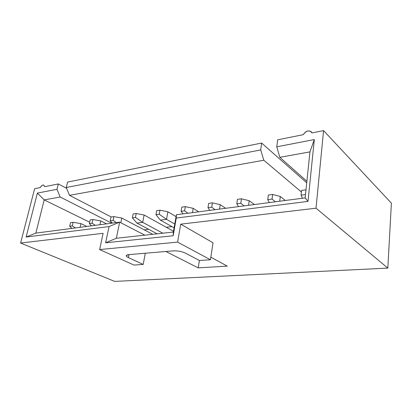 <?xml version="1.0" encoding="UTF-8"?>
<svg xmlns="http://www.w3.org/2000/svg" width="412" height="412" viewBox="0 0 412 412"><rect width="100%" height="100%" fill="white"/><g stroke="black" fill="none" stroke-linecap="round" stroke-linejoin="round"><path stroke-width="0.62" d="M391.4 203.168L387.821 268.114L114.685 281.401L387.821 268.114L391.4 203.168L323.569 130.599L316.019 208.199L387.821 268.114L316.019 208.199L180.703 224.159L213.019 242.781L180.703 224.159L316.019 208.199L323.569 130.599L391.4 203.168M198.224 267.872L165.892 251.495L198.224 267.872L199.398 260.466L198.224 267.872L227.27 266.116L198.224 267.872M103.113 233.31L20.6 243.044L114.685 281.401L20.6 243.044L34.634 188.701L40.201 187.584C41.452 185.549 42.657 184.731 43.811 185.137L44.614 186.693L58.288 183.948L66.626 188.346L58.288 183.948L44.614 186.693C43.826 184.267 42.354 184.561 40.201 187.584L34.634 188.701L20.6 243.044L103.113 233.31L99.637 249.554L177.618 242.122L180.703 224.159L177.618 242.122L210.434 259.745L213.019 242.781L210.434 259.745L199.475 260.508L210.434 259.745L177.618 242.122L99.637 249.554L103.113 233.31M210.826 257.186L227.27 266.116L210.826 257.186M67.589 182.073L261.63 143.057L306.729 182.815L261.63 143.057L67.589 182.073L66.28 187.506L67.589 182.073M277.647 139.833L303.201 134.693C305.761 130.97 308.459 129.996 311.297 131.778L312.023 132.922L323.569 130.599L312.023 132.922C309.453 129.785 306.513 130.372 303.201 134.693L277.647 139.833L276.782 146.811L314.325 139.555L308.006 201.391L176.259 218.056L173.164 235.762L105.621 242.792L109.051 226.559L26.121 237.049L37.374 193.094L56.969 189.309L58.288 183.948L56.969 189.309L60.188 197.013L111.719 223.191L60.188 197.013L56.969 189.309L37.374 193.094L26.121 237.049L109.051 226.559L105.621 242.792L173.164 235.762L176.259 218.056L308.006 201.391L314.325 139.555L276.782 146.811L277.647 139.833M143.196 264.427L133.972 265.071L99.637 249.554L133.972 265.071L143.196 264.427L128.415 257.613C125.48 256.084 125.572 255.09 128.704 254.637L173.442 250.857C177.721 250.697 181.641 251.423 185.209 253.045L199.475 260.508L185.209 253.045C181.651 251.413 177.727 250.681 173.442 250.857L128.704 254.637L126.299 255.548C126.041 256.104 126.742 256.794 128.415 257.613L143.196 264.427L145.307 253.236L143.196 264.427M171.922 226.6L166.232 227.264L171.922 226.6M148.644 229.304L144.164 229.824L148.644 229.304M111.255 216.98L69.504 195.329L66.28 187.506L260.719 149.922L261.63 143.057L260.719 149.922L263.798 160.217L301.409 191.997L263.798 160.217L69.504 195.329L111.255 216.98M306.889 181.295L279.83 157.322L276.782 146.811L279.83 157.322L309.948 151.879L314.325 139.555L309.948 151.879L305.158 197.899L308.006 201.391L305.158 197.899L176.398 214.734L176.259 218.056L176.398 214.734L173.364 232.054L173.164 235.762L173.364 232.054L116.333 238.26L105.621 242.792L116.333 238.26L119.65 222.156L109.051 226.559L119.65 222.156L35.854 233.11L26.121 237.049L35.854 233.11L44.197 199.897L37.374 193.094L44.197 199.897L60.188 197.013L44.197 199.897L89.667 222.207L44.197 199.897L35.854 233.11L119.65 222.156L144.808 235.159L119.65 222.156L116.333 238.26L173.364 232.054L176.398 214.734L305.158 197.899L309.948 151.879L279.83 157.322L306.889 181.295M129.007 254.611L128.415 257.613L129.007 254.611M69.504 195.329L263.798 160.217L260.719 149.922L66.28 187.506L69.504 195.329M280.284 196.488L285.351 200.49L280.284 196.488L279.722 201.226L280.284 196.488L272.631 194.449L280.284 196.488M249.198 200.716L254.472 204.527L249.198 200.716L248.58 205.294L249.198 200.716L241.442 198.805L249.198 200.716M220.24 204.656L225.678 208.292L220.24 204.656L219.565 209.09L220.24 204.656L212.407 202.858L220.24 204.656M193.192 208.338L198.759 211.809L193.192 208.338L192.476 212.633L193.192 208.338L185.312 206.639L193.192 208.338M160.366 220.116L174.106 227.826L160.366 220.116L166.51 219.338L160.366 220.116L155.947 214.662L160.366 220.116M174.765 224.04L166.51 219.338L174.765 224.04M167.869 211.783L176.073 216.588L167.869 211.783L166.51 219.338L159.217 214.225L155.947 214.662L156.699 210.635L159.964 210.177L167.869 211.783L159.964 210.177L159.217 214.225L166.51 219.338L167.869 211.783M136.939 223.077L157.137 233.82L136.939 223.077L142.701 222.346L136.939 223.077L132.36 217.835L136.939 223.077M162.843 233.197L142.701 222.346L162.843 233.197M144.118 215.013L173.498 231.287L144.118 215.013L142.701 222.346L135.43 217.423L132.36 217.835L133.143 213.921L136.207 213.493L144.118 215.013L136.207 213.493L135.43 217.423L142.701 222.346L144.118 215.013M121.797 218.051L152.677 234.304L121.797 218.051L120.829 222.763L121.797 218.051L113.892 216.609L121.797 218.051M100.775 220.909L106.636 223.855L100.775 220.909L99.946 224.731L100.775 220.909L92.891 219.539L100.775 220.909M80.943 223.608L86.834 226.446L80.943 223.608L80.098 227.326L80.943 223.608L73.094 222.305L80.943 223.608M305.508 194.562L301.074 195.159L302.475 198.249L301.074 195.159L301.579 190.411L306.003 189.793L301.579 190.411L301.074 195.159L305.508 194.562M275.34 201.798L272.064 199.058L267.748 199.64L269.319 202.586L267.748 199.64L268.32 195.051L272.631 194.449L272.064 199.058L275.34 201.798M244.115 205.882L240.819 203.26L236.802 203.796L238.517 206.613L236.802 203.796L237.436 199.362L241.442 198.805L240.819 203.26L244.115 205.882M215.043 209.682L211.732 207.169L207.993 207.669L209.821 210.362L207.993 207.669L208.673 203.379L212.407 202.858L211.732 207.169L215.043 209.682M187.913 213.231L184.597 210.815L181.1 211.284L183.031 213.864L181.1 211.284L181.821 207.128L185.312 206.639L184.597 210.815L187.913 213.231M116.38 222.583L113.094 220.425L110.205 220.811L112.342 223.108L110.205 220.811L111.008 217.011L113.892 216.609L113.094 220.425L116.38 222.583M95.342 225.333L92.072 223.247L89.353 223.613L91.536 225.833L89.353 223.613L90.177 219.92L92.891 219.539L92.072 223.247L95.342 225.333M75.504 227.929L72.255 225.91L69.69 226.255L71.915 228.397L69.69 226.255L70.529 222.66L73.094 222.305L72.255 225.91L75.504 227.929M272.064 199.058L272.631 194.449L268.32 195.051L267.748 199.64L272.064 199.058M240.819 203.26L241.442 198.805L237.436 199.362L236.802 203.796L240.819 203.26M211.732 207.169L212.407 202.858L208.673 203.379L207.993 207.669L211.732 207.169M184.597 210.815L185.312 206.639L181.821 207.128L181.1 211.284L184.597 210.815M159.217 214.225L159.964 210.177L156.699 210.635L155.947 214.662L159.217 214.225M135.43 217.423L136.207 213.493L133.143 213.921L132.36 217.835L135.43 217.423M113.094 220.425L113.892 216.609L111.008 217.011L110.205 220.811L113.094 220.425M92.072 223.247L92.891 219.539L90.177 219.92L89.353 223.613L92.072 223.247M72.255 225.91L73.094 222.305L70.529 222.66L69.69 226.255L72.255 225.91"/></g></svg>
